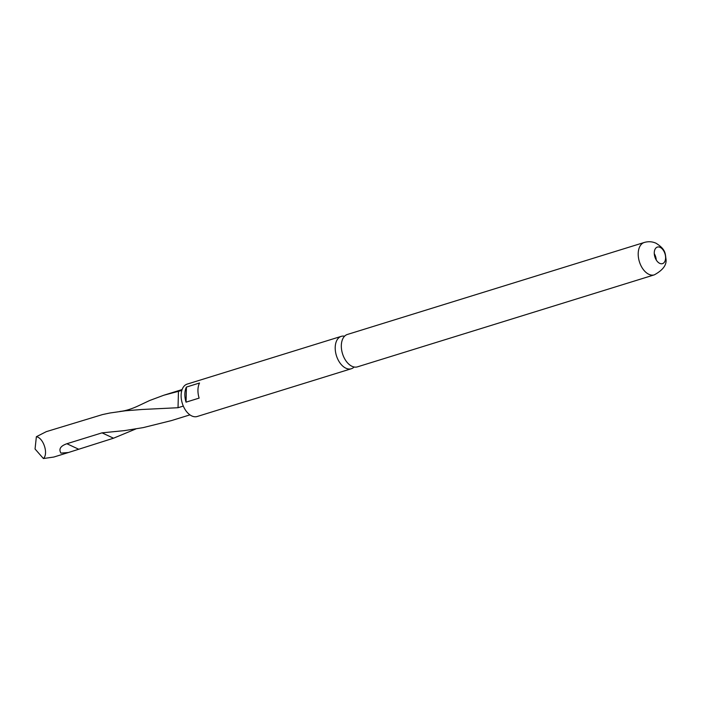 <?xml version="1.0" encoding="UTF-8"?>
<svg xmlns="http://www.w3.org/2000/svg" width="701" height="701" viewBox="0 0 701 701"><rect width="100%" height="100%" fill="white"/><g stroke="black" fill="none" stroke-linecap="round" stroke-linejoin="round"><path stroke-width="1.05" d="M354.136 367A16.955 10.366 -107.2 0 1 351.324 368.744A16.955 10.366 -107.2 0 1 345.891 368.2A16.955 10.366 -107.2 0 1 335.209 347.381A16.955 10.366 -107.2 0 1 341.282 336.349A16.955 10.366 -107.2 0 1 344.585 336.2M660.14 247.365A8.666 5.293 72.8 0 0 657.372 247.085A8.666 5.293 72.8 0 0 654.392 254.805A8.666 5.293 72.8 0 0 659.72 263.357A8.666 5.293 72.8 0 0 662.498 263.637A8.666 5.293 72.8 0 0 665.468 255.918A8.666 5.293 72.8 0 0 660.14 247.365M189.945 414.861L171.517 420.574L143.17 427.619L124.541 430.607L102.022 432.85L113.527 438.204L68.444 452.513L60.926 453.109C58.533 449.078 60.523 445.959 66.884 443.733L102.022 432.85M183.303 406.089L178.028 407.719L141.961 409.489L125.461 410.777L109.943 412.994L102.504 414.571L46.292 431.65L36.373 436.705C43.48 437.845 48.641 453.889 43.401 458.533L53.828 457.043L68.444 452.513M181.813 390.439L163.841 395.224L149.681 400.499L139.157 405.458C131.823 408.955 125.409 410.944 119.924 411.426M135.889 428.933L113.527 438.204M341.282 336.349L187.185 384.104A16.955 10.366 72.8 0 0 181.366 399.219A16.955 10.366 72.8 0 0 191.794 415.956A16.955 10.366 72.8 0 0 197.226 416.49L351.324 368.744M644.272 242.467L347.398 334.456A16.955 10.366 72.8 0 0 341.326 345.488A16.955 10.366 72.8 0 0 352.007 366.308A16.955 10.366 72.8 0 0 357.44 366.851L654.313 274.853C663.102 270.051 666.975 264.698 665.95 258.792C665.196 253.622 665.845 249.425 656.11 243.273C652.368 241.547 648.425 241.275 644.272 242.467A16.955 10.366 72.8 0 0 638.453 257.574A16.955 10.366 72.8 0 0 648.881 274.31A16.955 10.366 72.8 0 0 654.313 274.853M186.037 402.164L199.128 398.107A16.955 10.366 -107.2 0 1 199.522 383L186.431 387.066A16.955 10.366 72.8 0 0 186.037 402.164L186.431 387.066M178.457 391.482L178.028 407.719M43.401 458.533L35.05 448.999L36.373 436.705M656.232 259.966A8.666 5.293 72.8 0 0 654.278 253.657M66.884 443.733L78.389 449.096M182.102 389.563L164.271 395.092"/></g></svg>
